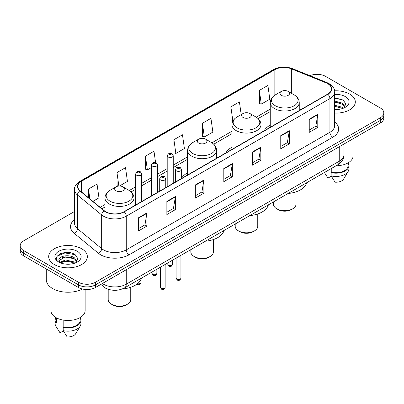 <?xml version="1.0" encoding="UTF-8"?>
<svg xmlns="http://www.w3.org/2000/svg" width="404" height="404" viewBox="0 0 404 404"><rect width="100%" height="100%" fill="white"/><g stroke="black" fill="none" stroke-linecap="round" stroke-linejoin="round"><path stroke-width="0.61" d="M187.618 172.831A21.346 12.322 0 0 0 181.527 178.447M231.982 147.208A21.346 12.322 0 0 0 225.972 152.833M270.256 125.114A21.346 12.322 0 0 0 264.246 130.739M107.095 288.845A12.08 6.974 180 0 1 103.692 286.961L103.141 286.502A8.055 5.388 129.5 0 1 101.737 283.881M69.629 252.667A16.11 9.302 0 0 0 60.201 253.788M337.593 97.96A16.11 9.302 0 0 0 334.633 97.945M74.548 211.459L23.74 240.789A12.08 6.974 0 0 0 20.2 245.723L20.2 250.985A12.08 6.974 0 0 0 23.74 255.919L78.411 287.481A12.08 6.974 0 0 0 95.501 287.481L380.26 123.079A12.08 6.974 0 0 0 383.8 118.145L383.8 115.514A12.08 6.974 0 0 1 380.26 120.448A12.08 6.974 0 0 0 383.8 115.514L383.8 112.883A12.08 6.974 0 0 0 380.26 107.949L325.589 76.386A12.08 6.974 0 0 0 309.903 75.689M20.2 245.723A12.08 6.974 0 0 0 23.74 250.657L78.411 282.224A12.08 6.974 0 0 0 95.501 282.224L95.501 284.85L380.26 120.448L95.501 284.85A12.08 6.974 0 0 1 78.411 284.85A12.08 6.974 0 0 0 95.501 284.85L95.501 287.481M23.74 250.657L23.74 253.288L78.411 284.85L23.74 253.288A12.08 6.974 0 0 1 20.2 248.354A12.08 6.974 0 0 0 23.74 253.288L23.74 255.919M349.652 94.061A19.331 11.161 0 0 0 334.542 90.819A19.331 11.161 0 0 1 349.652 94.061A19.331 11.161 0 0 1 355.313 101.949A19.331 11.161 0 0 0 349.652 94.061M81.689 248.763A19.331 11.161 0 0 0 60.62 246.344A19.331 11.161 0 0 0 48.687 256.656A19.331 11.161 0 0 0 54.348 264.549A19.331 11.161 0 0 0 75.417 266.968A19.331 11.161 0 0 0 87.35 256.656A19.331 11.161 0 0 0 81.689 248.763A19.331 11.161 0 0 0 60.62 246.344A19.331 11.161 0 0 0 48.687 256.656A19.331 11.161 0 0 0 54.348 264.549A19.331 11.161 0 0 0 75.417 266.968A19.331 11.161 0 0 0 87.35 256.656A19.331 11.161 0 0 0 81.689 248.763M327.639 83.618A12.888 7.439 180 0 1 331.411 88.88A12.888 7.439 180 0 1 327.639 94.142L123.978 211.726A12.888 7.439 180 0 1 104.308 210.731L80.103 190.774A12.888 7.439 180 0 1 77.77 186.507A12.888 7.439 180 0 1 81.542 181.244L274.841 69.645A12.888 7.439 180 0 1 291.35 68.811L325.917 82.785A12.888 7.439 180 0 1 327.639 83.618M327.866 83.487A13.211 7.625 0 0 0 326.104 82.633L291.531 68.66A13.211 7.625 0 0 0 274.614 69.513L81.315 181.113A13.211 7.625 0 0 0 79.835 190.88L104.04 210.838A13.211 7.625 0 0 0 124.205 211.858L327.866 94.273A13.211 7.625 0 0 0 327.866 83.487M138.385 217.842L138.385 230.992L146.925 226.063L146.925 212.908L138.385 217.842M138.385 228.659L144.965 224.861L146.894 213.347A3.222 1.858 -120 0 0 146.925 212.908M144.905 224.892L146.925 226.063M166.862 201.399L166.862 214.554L175.402 209.62L175.402 196.465L166.862 201.399M166.862 212.221L173.442 208.419L175.366 196.905A3.222 1.858 -120 0 0 175.402 196.465M173.382 208.454L175.402 209.62M195.339 184.961L195.339 198.112L203.879 193.178L203.879 180.027L195.339 184.961M195.339 195.778L201.914 191.981L203.843 180.462A3.222 1.858 -120 0 0 203.879 180.027M201.859 192.011L203.879 193.178M309.242 119.195L309.242 132.35L317.786 127.417L317.786 114.266L309.242 119.195M309.242 130.017L315.822 126.215L317.751 114.701A3.222 1.858 -120 0 0 317.786 114.266M315.761 126.25L317.786 127.417M280.765 135.638L280.765 148.788L289.309 143.859L289.309 130.704L280.765 135.638M280.765 146.455L287.345 142.657L289.274 131.143A3.222 1.858 -120 0 0 289.309 130.704M287.289 142.693L289.309 143.859M252.288 152.076L252.288 165.231L260.832 160.297L260.832 147.147L252.288 152.076M252.288 162.898L258.868 159.1L260.797 147.581A3.222 1.858 -120 0 0 260.832 147.147M258.812 159.131L260.832 160.297M223.811 168.518L223.811 181.669L232.356 176.74L232.356 163.585L223.811 168.518M223.811 179.336L230.391 175.538L232.32 164.024A3.222 1.858 -120 0 0 232.356 163.585M230.336 175.573L232.356 176.74M334.633 113.085A19.331 11.161 0 0 0 355.313 101.949A19.331 11.161 0 0 1 334.633 113.085M95.501 282.224L380.26 117.817A12.08 6.974 0 0 0 383.8 112.883M119.458 186.017L127.442 181.406L125.513 167.665L116.968 172.594L117.109 185.668M92.915 201.338L98.965 197.849L97.036 184.103L88.491 189.037L88.491 197.692M202.399 123.276L204.328 137.017L212.868 132.083L210.944 118.342L202.399 123.276L202.535 136.345M241.198 114.585L239.415 101.899L230.876 106.833L231.012 119.907M259.353 90.395L261.282 104.136L269.821 99.202L267.892 85.461L259.353 90.395L259.489 103.464M155.56 162.413L153.99 151.222L145.445 156.156L145.581 169.231M173.922 139.713L175.851 153.454L184.396 148.526L182.467 134.784L173.922 139.713L174.058 152.788M175.851 153.454L173.922 152.737M204.328 137.017L202.399 136.294M230.876 106.833L232.805 120.574L233.436 120.21M232.805 120.574L230.876 119.857M261.282 104.136L259.353 103.414M145.445 156.156L147.374 169.897L151.424 167.559M147.374 169.897L145.445 169.175M118.271 186.103L116.968 185.618M116.968 172.594L118.857 186.037M88.491 189.037L89.865 198.824M336.113 165.756A17.114 9.883 0 0 0 353.096 155.878L353.096 138.759M334.633 109.388L336.85 109.514M334.633 105.212L342.42 107.318L343.481 108.171M334.633 106.257L342.42 108.363M334.633 101.035L342.42 103.141L345.031 106.757M334.633 102.091L342.42 104.181L344.829 107.025M334.633 109.489A13.13 7.58 0 0 0 345.263 107.312A13.13 7.58 0 0 0 345.263 96.591A13.13 7.58 0 0 0 334.633 94.41M343.794 108.045L345.849 104.005L343.249 100.086L334.633 97.733M325.109 173.644L327.977 178.088L331.295 176.174M331.775 168.261L331.775 172.281A12.08 6.974 0 0 0 348.061 165.741L348.061 162.878M331.775 172.281L331.154 172.639L331.154 175.927L335.093 182.199A8.055 4.651 0 0 0 343.592 179.098L348.162 171.458A12.888 7.439 0 0 0 348.869 169.029L348.869 165.741A12.888 7.439 0 0 0 348.061 163.15M331.154 175.927A12.888 7.439 0 0 0 348.162 171.458M331.154 172.639A12.888 7.439 0 0 0 348.869 165.741M334.633 98.142L343.072 99.965M334.633 102.318L340.229 103.055M334.633 106.489L340.219 107.227M273.478 201.919L273.478 204.197A11.277 6.509 0 0 0 276.78 208.797L278.204 209.62A9.262 5.348 0 0 0 291.299 209.62L292.723 208.797A11.277 6.509 0 0 0 296.026 204.197L296.026 191.855M278.204 209.62L276.78 208.797A11.277 6.509 0 0 0 292.723 208.797M281.336 95.359A4.833 2.788 0 0 0 288.168 95.359A4.833 2.788 0 0 0 288.168 91.41L294.168 94.874A13.317 7.691 0 0 1 294.168 105.752A13.317 7.691 0 0 1 275.336 105.752A13.317 7.691 0 0 1 275.336 94.874C272.054 96.824 270.362 99.409 270.256 102.636A14.499 8.368 0 0 0 274.503 108.555A14.499 8.368 0 0 0 290.299 110.373A14.499 8.368 0 0 0 299.248 102.636C299.142 99.409 297.45 96.824 294.168 94.874L288.168 91.41A4.833 2.788 0 0 0 281.336 91.41A4.833 2.788 0 0 0 281.336 95.359M288.072 193.491A22.149 12.787 0 0 0 306.651 182.77M235.204 224.018L235.204 226.291A11.277 6.509 0 0 0 238.506 230.896L239.931 231.719A9.262 5.348 0 0 0 253.03 231.719L254.454 230.896A11.277 6.509 0 0 0 257.757 226.291L257.757 213.953M239.931 231.719L238.506 230.896A11.277 6.509 0 0 0 254.454 230.896M243.062 117.453A4.833 2.788 0 0 0 249.899 117.453A4.833 2.788 0 0 0 249.899 113.509L255.899 116.973A13.317 7.691 0 0 1 255.899 127.846A13.317 7.691 0 0 1 237.062 127.846A13.317 7.691 0 0 1 237.062 116.973C233.785 118.922 232.088 121.508 231.982 124.735A14.499 8.368 0 0 0 236.229 130.654A14.499 8.368 0 0 0 252.03 132.467A14.499 8.368 0 0 0 260.979 124.735C260.873 121.508 259.176 118.922 255.899 116.973L249.899 113.509A4.833 2.788 0 0 0 243.062 113.509A4.833 2.788 0 0 0 243.062 117.453M249.803 215.59A22.149 12.787 0 0 0 268.377 204.863M190.839 249.632L190.839 251.904A11.277 6.509 0 0 0 194.142 256.51L195.566 257.333A9.262 5.348 0 0 0 208.666 257.333L210.085 256.51A11.277 6.509 0 0 0 213.388 251.904L213.388 239.567M195.566 257.333L194.142 256.51A11.277 6.509 0 0 0 210.085 256.51M198.697 143.067A4.833 2.788 0 0 0 205.53 143.067A4.833 2.788 0 0 0 205.53 139.122L211.529 142.587A13.317 7.691 0 0 1 211.529 153.459A13.317 7.691 0 0 1 192.698 153.459A13.317 7.691 0 0 1 192.698 142.587C189.415 144.536 187.724 147.122 187.618 150.349A14.499 8.368 0 0 0 191.865 156.267A14.499 8.368 0 0 0 207.661 158.08A14.499 8.368 0 0 0 216.61 150.349C216.504 147.122 214.812 144.536 211.529 142.587L205.53 139.122A4.833 2.788 0 0 0 198.697 139.122A4.833 2.788 0 0 0 198.697 143.067M205.434 241.203A22.149 12.787 0 0 0 224.013 230.477M108.201 289.259L108.201 299.616A11.277 6.509 0 0 0 111.504 304.222L112.928 305.04A9.262 5.348 0 0 0 126.028 305.04L127.447 304.222A11.277 6.509 0 0 0 130.75 299.616L130.75 287.279M112.928 305.04L111.504 304.222A11.277 6.509 0 0 0 127.447 304.222M116.059 190.779A4.833 2.788 0 0 0 122.892 190.779A4.833 2.788 0 0 0 122.892 186.835L128.891 190.299A13.317 7.691 0 0 1 128.891 201.172A13.317 7.691 0 0 1 110.06 201.172A13.317 7.691 0 0 1 110.06 190.299C106.777 192.243 105.085 194.834 104.979 198.061A14.499 8.368 0 0 0 109.226 203.98A14.499 8.368 0 0 0 125.023 205.793A14.499 8.368 0 0 0 133.971 198.061C133.865 194.834 132.174 192.243 128.891 190.299L122.892 186.835A4.833 2.788 0 0 0 116.059 186.835A4.833 2.788 0 0 0 116.059 190.779M122.367 288.951A22.149 12.787 0 0 0 141.375 278.189M46.273 268.928L46.273 279.674A21.745 12.554 0 0 0 52.641 288.552A21.745 12.554 0 0 0 82.507 289.037M50.904 287.421L50.904 310.585A17.114 9.883 0 0 0 55.919 317.569A17.114 9.883 0 0 0 74.568 319.71A17.114 9.883 0 0 0 85.133 310.585L85.133 289.446M65.822 264.13L68.887 264.221M59.797 262.206L65.665 259.969L74.457 262.024L75.523 262.878M60.231 262.858L66.923 260.964L74.457 263.07M58.913 259.999L60.423 262.837M58.928 260.252C57.999 256.212 69.079 253.828 74.457 257.848L77.073 261.459M58.969 260.519L65.645 256.848L74.457 258.888L76.866 261.731M75.831 262.751L77.891 258.712L75.285 254.788C66.074 248.167 49.702 256.894 59.156 262.246L59.625 262.529M77.305 251.298A13.13 7.58 0 0 0 58.737 251.298A13.13 7.58 0 0 0 58.737 262.019A13.13 7.58 0 0 0 77.305 262.019A13.13 7.58 0 0 0 77.305 251.298M55.939 317.584L55.939 320.448A12.08 6.974 0 0 0 56.691 322.877L56.691 317.993M55.939 317.857A12.888 7.439 0 0 0 55.131 320.448L55.131 323.735A12.888 7.439 0 0 0 55.838 326.164A12.888 7.439 0 0 0 56.07 326.523L60.014 332.795L63.332 330.881M56.07 326.523L56.07 323.235L56.691 322.877M55.131 320.448A12.888 7.439 0 0 0 56.07 323.235M60.62 263.105C59.247 262.287 58.691 261.403 58.959 260.459M63.812 320.16L63.812 326.988A12.08 6.974 0 0 0 80.103 320.448L80.103 317.584M63.812 326.988L63.191 327.346L63.191 330.634L67.135 336.906A8.055 4.651 0 0 0 75.634 333.8L80.199 326.164A12.888 7.439 0 0 0 80.906 323.735L80.906 320.448A12.888 7.439 0 0 0 80.103 317.857M63.191 330.634A12.888 7.439 0 0 0 80.199 326.164M63.191 327.346A12.888 7.439 0 0 0 80.906 320.448M57.237 256.106L64.948 252.944L75.109 254.672M62.054 257.646L64.948 257.121L72.266 257.757M62.019 261.827L64.948 261.292L72.255 261.933M102.389 283.502A16.11 9.302 0 0 0 103.475 284.194A16.11 9.302 0 0 0 126.255 284.194L339.254 161.221A16.11 9.302 0 0 0 343.976 154.641C344.092 158.641 341.961 162.06 337.587 164.908L124.584 287.88A8.055 4.651 60 0 0 126.255 284.194L126.255 269.726M339.254 146.753L339.254 161.221A8.055 4.651 60 0 1 337.587 164.908M380.26 123.079L380.26 117.817M78.411 287.481L78.411 282.224M334.633 122.018A20.134 11.625 180 0 1 332.765 137.214L129.103 254.798A4.025 2.323 60 0 1 126.255 249.869L329.916 132.285A16.11 9.302 0 0 0 334.633 125.705L334.633 92.036A16.11 9.302 180 0 1 329.916 98.611A4.025 2.323 -120 0 0 327.866 94.273M129.103 254.798A20.134 11.625 180 0 1 100.626 254.798A20.134 11.625 180 0 1 98.369 253.247L74.164 233.29A20.134 11.625 180 0 1 74.548 219.645M103.475 249.869A16.11 9.302 0 0 0 126.255 249.869L126.255 216.196A16.11 9.302 180 0 1 101.667 214.953L77.462 194.996A16.11 9.302 180 0 1 74.548 189.663L74.548 223.331A16.11 9.302 0 0 0 77.462 228.664L101.667 248.627A16.11 9.302 0 0 0 103.475 249.869M334.633 92.036C335.169 89.521 333.32 86.714 329.083 83.618L326.962 82.588A4.025 1.884 112 0 0 326.104 82.633M326.962 82.588L292.395 68.614C285.724 66.251 279.391 66.594 273.397 69.639A4.025 2.323 60 0 1 274.614 69.513M81.315 181.113A4.025 2.323 -120 0 0 80.098 181.239C75.922 184.244 74.068 187.052 74.548 189.663M79.835 190.88A4.025 2.692 129.5 0 0 77.462 194.996L77.462 228.664A4.025 2.692 -50.5 0 1 74.164 233.29M292.395 68.614A4.025 1.884 112 0 0 291.531 68.66M104.04 210.838A4.025 2.692 129.5 0 0 101.667 214.953L101.667 248.627A4.025 2.692 -50.5 0 1 98.369 253.247M124.205 211.858A4.025 2.323 60 0 1 126.255 216.196L329.916 98.611L329.916 132.285A4.025 2.323 60 0 0 332.765 137.214M81.542 181.244L81.542 191.961M325.917 82.785L325.917 95.132M291.35 68.811L291.35 93.248M300.98 109.529L299.248 108.833M274.841 69.645L274.841 95.172M270.256 109.12L256.267 117.195M231.982 131.214L211.903 142.809M187.618 156.833L173.24 165.13M167.2 168.619L157.464 174.24M151.424 177.725L141.688 183.345M135.648 186.835L129.265 190.521M104.979 204.54L100.167 207.318M223.811 168.938L232.32 164.024M252.288 152.495L260.797 147.581M280.765 136.052L289.274 131.143M309.242 119.614L317.751 114.701M195.339 185.375L203.843 180.462M166.862 201.818L175.366 196.905M138.385 218.256L146.894 213.347M180.921 278.129C180.128 280.3 178.891 280.937 177.215 280.038L176.088 278.129A2.414 1.394 0 0 0 176.8 279.114A2.414 1.394 0 0 0 179.432 279.416A2.414 1.394 0 0 0 180.921 278.129L180.921 255.353M176.371 170.852A3.02 1.742 180 0 1 175.488 169.619C176.26 167.14 177.841 166.423 180.224 167.463L181.527 169.619A3.02 1.742 180 0 1 179.664 171.23A3.02 1.742 180 0 1 176.371 170.852M179.219 167.564A1.005 0.581 0 0 0 177.795 167.564A1.005 0.581 0 0 0 177.795 168.387A1.005 0.581 0 0 0 179.219 168.387A1.005 0.581 0 0 0 179.219 167.564M165.145 287.239C164.352 289.41 163.115 290.047 161.438 289.148L160.317 287.239A2.414 1.394 0 0 0 161.024 288.224A2.414 1.394 0 0 0 163.655 288.527A2.414 1.394 0 0 0 165.145 287.239L165.145 264.463M160.595 179.962A3.02 1.742 180 0 1 159.711 178.73C160.484 176.25 162.065 175.533 164.448 176.573L165.751 178.73A3.02 1.742 180 0 1 163.888 180.341A3.02 1.742 180 0 1 160.595 179.962M163.443 176.674A1.005 0.581 0 0 0 162.019 176.674A1.005 0.581 0 0 0 162.019 177.492A1.005 0.581 0 0 0 163.443 177.492A1.005 0.581 0 0 0 163.443 176.674M168.513 265.221A2.414 1.394 0 0 0 171.144 265.524A2.414 1.394 0 0 0 172.639 264.236C171.841 266.408 170.604 267.044 168.928 266.145L167.806 264.236A2.414 1.394 0 0 0 168.513 265.221M173.24 183.28L173.24 155.727A3.02 1.742 180 0 1 171.377 157.338A3.02 1.742 180 0 1 168.084 156.959A3.02 1.742 180 0 1 167.2 155.727L167.2 186.769M169.508 154.495A1.005 0.581 0 0 0 170.932 154.495A1.005 0.581 0 0 0 170.932 153.672A1.005 0.581 0 0 0 169.508 153.672A1.005 0.581 0 0 0 169.508 154.495M152.737 274.331A2.414 1.394 0 0 0 155.368 274.634A2.414 1.394 0 0 0 156.863 273.346C156.065 275.518 154.828 276.154 153.151 275.255L152.03 273.346A2.414 1.394 0 0 0 152.737 274.331M157.464 192.39L157.464 164.837A3.02 1.742 180 0 1 155.601 166.448A3.02 1.742 180 0 1 152.308 166.069A3.02 1.742 180 0 1 151.424 164.837L151.424 195.874M153.732 163.6A1.005 0.581 0 0 0 155.156 163.6A1.005 0.581 0 0 0 155.156 162.782A1.005 0.581 0 0 0 153.732 162.782A1.005 0.581 0 0 0 153.732 163.6M137.527 283.684A2.414 1.394 0 0 0 141.087 282.452C140.289 284.628 139.052 285.264 137.375 284.36L137.001 284.093M141.688 201.495L141.688 173.942A3.02 1.742 180 0 1 139.824 175.553A3.02 1.742 180 0 1 136.532 175.174A3.02 1.742 180 0 1 135.648 173.942L135.648 204.985M137.956 172.71A1.005 0.581 0 0 0 139.38 172.71A1.005 0.581 0 0 0 139.38 171.887A1.005 0.581 0 0 0 137.956 171.887A1.005 0.581 0 0 0 137.956 172.71M124.584 287.88C118.104 291.138 111.62 291.138 105.141 287.88L103.141 286.502M343.976 154.641L343.976 144.026M273.397 69.639L80.098 181.239M270.256 111.57L258.106 118.584M231.982 133.668L213.741 144.198M187.618 159.282L173.24 167.584M167.2 171.069L157.464 176.689M151.424 180.179L141.688 185.8M135.648 189.284L131.103 191.91M104.979 206.994L101.919 208.762M299.248 110.529L299.248 102.636M270.256 127.27L270.256 102.636M281.336 91.41L275.336 94.874M260.979 132.628L260.979 124.735M231.982 149.369L231.982 124.735M243.062 113.509L237.062 116.973M216.61 158.242L216.61 150.349M187.618 174.982L187.618 150.349M198.697 139.122L192.698 142.587M133.971 205.949L133.971 198.061M104.979 211.236L104.979 198.061M116.059 186.835L110.06 190.299M57.146 328.351L55.838 326.164M176.088 278.129L176.088 258.146M175.488 181.982L175.488 169.619M181.527 178.497L181.527 169.619M160.317 287.239L160.317 267.256M159.711 191.092L159.711 178.73M165.751 187.602L165.751 178.73M172.639 264.236L172.639 260.141M173.24 155.727L171.937 153.571C170.185 152.308 168.609 153.025 167.2 155.727M167.806 264.236L167.806 262.928M156.863 273.346L156.863 269.246M157.464 164.837L156.161 162.681C154.409 161.413 152.833 162.135 151.424 164.837M152.03 273.346L152.03 272.038M141.087 282.452L141.087 279.078M141.688 173.942L140.385 171.791C138.638 170.523 137.057 171.24 135.648 173.942"/></g></svg>
